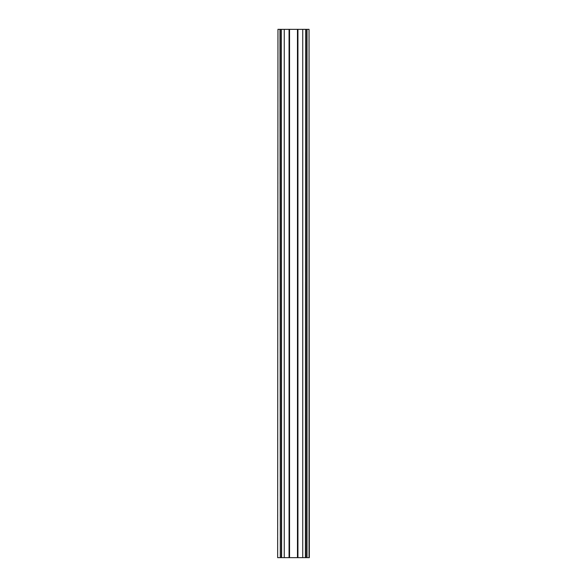 <?xml version="1.0" encoding="UTF-8"?>
<svg xmlns="http://www.w3.org/2000/svg" width="587" height="587" viewBox="0 0 587 587"><rect width="100%" height="100%" fill="white"/><g stroke="black" fill="none" stroke-linecap="round" stroke-linejoin="round"><path stroke-width="0.88" d="M305.651 557.65L305.651 29.35L306.707 29.35L306.707 557.65L297.462 557.65L297.462 29.35L289.538 29.35L289.538 557.65L280.293 557.65L280.293 29.35L281.349 29.35L281.349 557.65M289.538 29.35L284.255 29.35L284.255 557.65M309.041 557.65L309.041 29.35L309.349 557.65L306.707 557.65M309.041 29.35L307.016 29.35L307.016 557.65M305.651 29.35L305.387 557.65M302.745 557.65L302.745 29.35L297.462 29.35M297.462 557.65L289.538 557.65M281.613 557.65L281.349 29.35M280.293 557.65L279.984 29.35L277.959 29.35L277.651 557.65L277.959 29.35M279.984 557.65L277.959 557.65M281.613 29.35L284.255 29.35M302.745 29.35L305.387 29.35M289.068 557.65L289.068 29.35M297.932 557.65L297.932 29.35"/></g></svg>
